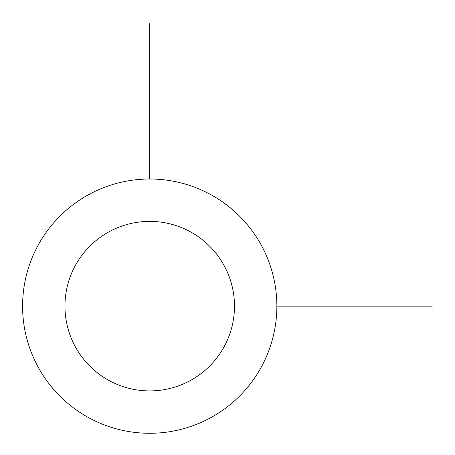<?xml version="1.0" encoding="UTF-8"?>
<svg xmlns="http://www.w3.org/2000/svg" width="455" height="455" viewBox="0 0 455 455"><rect width="100%" height="100%" fill="white"/><g stroke="black" fill="none" stroke-linecap="round" stroke-linejoin="round"><path stroke-width="0.68" d="M38.146 245.194A127.138 127.138 0 0 1 210.676 194.575A127.138 127.138 0 0 1 261.295 367.1A127.138 127.138 0 0 1 88.77 417.718A127.138 127.138 0 0 1 38.146 245.194M75.337 265.51A84.761 84.761 0 0 1 190.355 231.766A84.761 84.761 0 0 1 224.105 346.784A84.761 84.761 0 0 1 109.086 380.528A84.761 84.761 0 0 1 75.337 265.51M276.862 306.147L432.25 306.147M149.723 179.008L149.723 23.62"/></g></svg>
